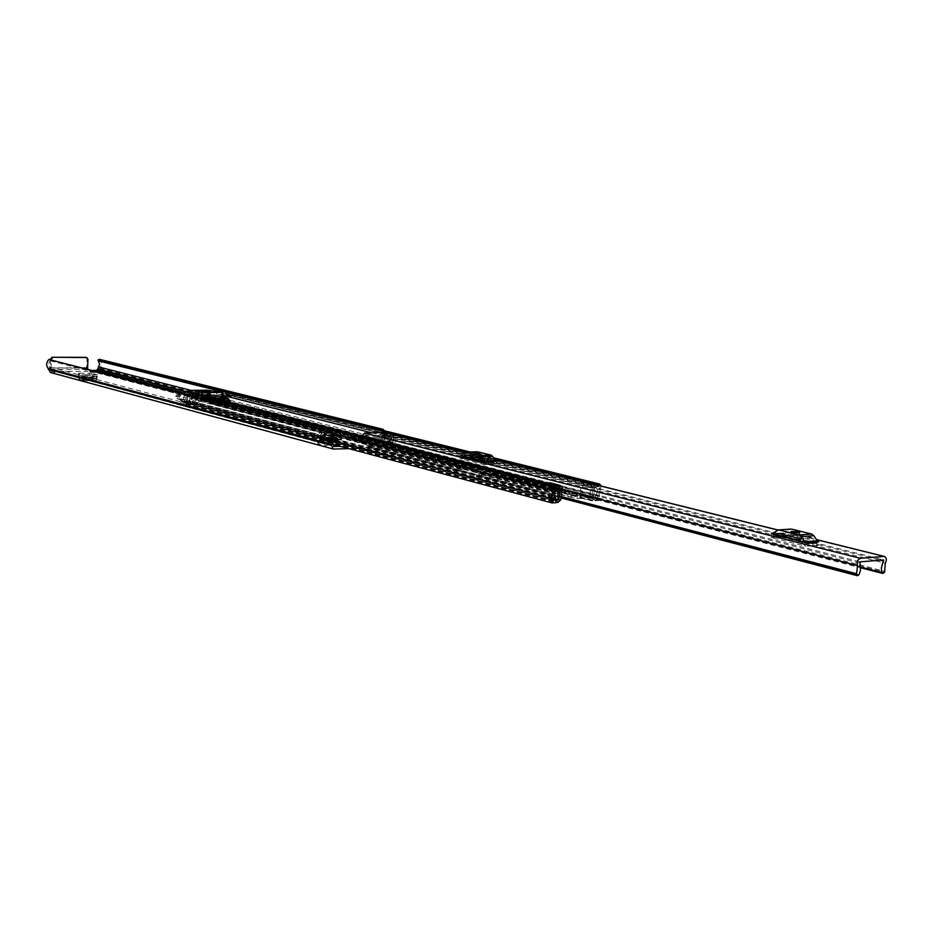 <?xml version="1.0" encoding="UTF-8"?>
<svg xmlns="http://www.w3.org/2000/svg" width="933" height="933" viewBox="0 0 933 933"><rect width="100%" height="100%" fill="white"/><g stroke="black" fill="none" stroke-linecap="round" stroke-linejoin="round"><path stroke-width="0.7" stroke-dasharray="4.67 3.5" d="M96.052 376.244L92.973 375.894L96.052 376.244M95.947 378.343L92.88 377.982L95.947 378.343M336.626 439.233L330.212 437.554L335.215 437.425L341.641 439.105L336.626 439.233L341.595 439.968L330.212 437.554M54.872 370.319L54.114 370.506L54.021 372.57L54.942 372.454L54.872 370.319L51.455 369.398L88.04 369.328L91.539 370.226L91.446 372.267L87.947 371.357L86.641 367.777L87.049 358.89L87.97 359.112M91.446 372.267L96.414 372.442L99.714 368.325C102.047 365.258 102.047 362.331 99.714 359.532L383.486 429.588M381.69 431.279L222.229 391.662L381.69 431.279L382.717 437.495L391.883 439.175L389.831 443.467L386.227 447.583L349 448.68M54.021 372.57L51.105 372.57L334.072 449.111M50.452 359.392L50.09 367.835L51.362 371.451L54.79 372.372M324.567 439.63L324.766 437.169L317.442 435.233L317.442 437.157L323.996 436.621L317.267 437.6L324.567 439.63L333.932 439.828L336.603 437.25L326.608 434.638L323.961 437.192L326.457 437.134L331.786 439.735M322.748 439.07L325.011 439.011L325.85 437.565L336.44 439.758L324.766 439.105M333.652 441.262L337.618 441.799L333.652 441.262M311.225 435.326L315.097 435.851L311.225 435.326M83.76 376.944L82.524 380.757L79.97 379.509L79.946 377.41L78.827 377.888L79.958 378.04L92.834 377.352L92.88 379.439L79.153 379.824L89.206 380.058L92.88 379.439L92.973 377.364L96.017 378.6L96.391 376.629L97.335 376.885L83.76 376.944L78.407 375.463L79.538 375.323L79.55 373.235L78.419 373.375L83.853 374.856L97.324 374.786L96.391 376.629L92.157 375.521L92.169 373.433L97.44 374.809M79.55 373.235L89.463 373.2L89.451 375.288L92.157 375.521M89.451 375.288L79.538 375.323M314.106 433.553L310.234 433.052L314.106 433.553M336.626 439.478L332.661 438.942L336.626 439.478M92.169 373.433L89.463 373.2M333.279 434.988L330.527 435.046L339.694 436.656L336.941 436.726L339.694 436.656M330.527 435.046L336.941 436.726M326.608 434.638L317.442 435.233M336.603 437.25L328.113 437.46L328.113 439.396M324.766 437.169L328.113 437.46M50.09 359.333L50.604 359.928L48.691 363.24L48.784 365.713L50.953 370.483L54.114 370.506M391.79 439.186L389.772 435.349L384.058 437.39L384.641 439.781L388.979 437.845L389.621 439.245L386.402 445.029L340.253 446.347M93.067 370.401L91.539 370.226M382.717 437.495L384.967 437.437L382.973 433.658L377.282 435.688L377.853 438.055L382.192 436.131L382.833 437.519L389.621 439.245M331.647 440.773L324.894 438.988L324.917 435.233M391.883 439.175L384.967 437.437L384.373 430.754M50.417 372.489L51.105 372.57M225.413 391.522L381.62 430.066M83.877 368.022L50.988 368.08L51.455 369.398M50.988 368.08L51.35 359.625M86.302 357.467L87.049 358.89M322.748 439.046L324.894 438.988M381.55 430.183L381.667 431.268M330.107 439.291L331.017 436.842L337.676 438.592M331.017 436.842L327.051 435.163L333.699 436.901M377.853 438.055L384.641 439.781M377.282 435.688L384.058 437.39M317.442 437.157L317.652 437.787M323.973 437.192L333.956 439.828M323.996 436.621L317.652 437.215M324.567 439.046L333.967 439.245M320.322 441.671L322.608 442.137L323.949 437.344L332.684 439.338M320.346 441.601L319.599 439.431L329.256 442.009L330.025 444.26L325.524 446.067L318.223 443.933L320.381 441.682L332.533 444.784L333.617 441.88L323.658 439.233L335.705 442.114L333.617 441.88L333.932 439.968L336.008 440.201L335.705 442.114L332.533 444.784L322.608 442.137L325.734 439.466L326.025 437.565M320.346 441.554L320.707 439.175L333.093 442.312L319.599 439.431L317.64 442.055L324.579 443.921L330.445 441.752L330.072 444.283M333.244 435.454L339.67 437.134M335.215 437.425L335.169 438.288M341.641 439.105L341.595 439.968M96.414 376.396L82.839 376.454L83.853 374.856M82.839 376.454L82.501 378.67L80.063 377.422L92.973 377.364L79.993 377.399L79.97 379.509M97.335 376.885L96.391 376.629M92.915 379.439L95.807 380.641L82.291 380.711L82.466 378.658L95.982 378.588L96.041 380.687L97.312 377.119M772.419 534.026L783.848 533.244L788.572 534.422L787.277 535.437M776.069 535.285L774.25 536.72L771.043 537.443L805.832 546.271L802.788 543.927L815.349 543.006L813.833 540.72L788.572 534.422L791.464 532.498L778.95 533.361M798.811 538.329L811.372 537.443L813.833 540.72L818.719 541.945M461.147 455.829L472.215 455.467L475.445 456.272L474.559 457.158M463.818 456.657L460.412 458.628L484.04 464.622L481.976 462.815L493.662 462.395L492.624 460.564L475.445 456.272L477.404 454.581L465.777 454.966M479.259 458.336L490.945 457.94L492.624 460.564L495.936 461.392M771.043 537.443L784.105 536.72M800.817 540.918L818.393 545.339L805.832 546.271M385.481 435.933L391.277 437.379L393.213 442.44L387.417 440.971L385.236 435.093L364.418 435.618L364.057 436.469L369.795 437.939L361.771 436.527L360.698 439.291L359.007 440.178L359.718 442.569L361.409 441.671L364.057 436.469M460.412 458.628L472.296 458.313M480.623 460.401L495.726 464.202L484.04 464.622M884.216 572.769L392.455 446.277L391.254 446.755L390.064 445.053L389.877 441.099L391.277 437.379L393.516 437.32L391.557 437.46L880.379 560.185M859.608 563.031L370.086 438.009L367.509 437.997L366.436 440.773L364.733 441.671L365.444 444.061L367.147 443.163L369.795 437.939L370.937 439.665L371.287 442.953L370.284 446.219L368.593 447.408L561.048 497.93M392.455 446.277L393.808 437.402M367.8 438.067L367.719 446.627L368.593 447.408M388.431 438.568L395.779 440.831L388.431 438.568L385.947 432.55M389.982 439.361L388.968 441.764L387.417 440.971M387.72 435.874L393.516 437.32L387.615 436.376M364.733 441.671L359.007 440.178M365.444 444.061L359.718 442.569M394.227 440.026L393.399 437.834M393.213 442.44L388.968 441.764M395.779 440.831L394.764 443.233M802.788 543.927L801.284 541.63M783.533 536.58L784.641 536.685M815.349 543.006L818.393 545.339M796.455 534.994L790.776 534.819L799.453 535.974L796.455 534.994L796.654 532.813M783.848 533.244L772.897 533.746M776.932 530.527L789.446 529.687L785.399 532.883M789.446 529.687L790.951 529.081M811.372 537.443L791.464 532.498M481.976 462.815L480.938 460.972M493.662 462.395L495.726 464.202M479.819 456.214L474.944 456.085L481.708 456.82L479.819 456.214L479.959 454.219M472.215 455.467L461.66 455.502M464.389 452.703L476.017 452.33L473.264 455.117M476.017 452.33L476.798 451.829M490.945 457.94L477.404 454.581M551.275 490.723L556.908 491.563L551.275 490.723M551.461 488.239L557.094 489.079L551.461 488.239M462.022 466.803L473.602 466.453L477.463 470.559L497.394 475.713L494.747 472.413L492.939 471.503L481.86 471.935L477.101 476.273L473.917 476.39L455.782 471.527L462.022 466.803L339.087 434.965L334.072 439.116L317.15 435.093L322.841 430.754L333.303 430.51L337.583 434.346L353.91 438.58L351.356 435.548L349.618 434.708L339.087 434.965M558.062 499.575L548.977 497.581L554.284 497.277L548.604 495.75L554.61 490.781L566.506 490.303L570.436 494.618L580.769 496.018L580.571 498.502L577.095 498.63L569.818 497.056L565.899 492.752L554.412 493.277L550.96 497.056L548.417 498.245L554.085 499.785L548.779 500.1L558.319 502.63M218.182 401.4L218.077 403.324L594.659 500.764L594.857 498.269L218.182 401.4L221.144 401.213L219.873 396.653L218.159 401.05L216.048 403.348L210.088 403.359L206.543 399.895L196.513 400L191.86 403.674L317.022 437.239L456.564 473.731L461.847 469.159L473.031 468.751L477.463 472.914L477.929 470.559M354.353 438.592L353.934 440.738L349.642 436.877L338.947 437.122L333.932 441.274M497.86 475.713L497.382 478.104L492.927 473.894L481.685 474.326L476.355 478.967L548.931 498.187M595.044 484.53L593.715 495.458L592.525 498.385L580.769 496.018M218.135 395.604L218.928 394.484L222.929 395.487L222.136 396.618L218.135 395.604L216.153 401.423L210.578 401.482L207.021 398.006L196.618 398.064L191.965 401.726L186.448 401.796L185.061 395.954L189.002 396.98L188.478 395.884L184.547 394.857L185.061 395.954M497.686 478.093L477.754 472.903M580.571 498.502L582.577 498.397L580.711 496.799L580.734 485.277L581.609 482.816L583.253 481.603M594.857 498.269L598.251 497.907C596.257 494.292 596.56 490.56 599.149 486.711L595.744 486.874C597.668 490.198 597.388 493.639 594.916 497.172L592.327 500.881L582.577 498.397M354.213 440.738L337.046 436.434L333.338 432.655L322.713 432.889L317.733 436.994M191.86 403.674L185.889 403.686L183.171 397.061L181.364 401.715L184.372 401.831L184.268 403.767L555.788 502.759M456.564 473.731L476.355 478.967M224.935 403.138L226.602 403.114L222.112 401.96L212.153 402.088L216.619 403.243L224.935 403.138L225.051 405.155L223.955 402.426L224.165 398.683L217.541 398.764L217.331 402.52L218.194 405.19L216.514 405.214L216.619 403.243L322.841 430.754M218.31 403.219L218.194 405.19M224.818 405.097L226.497 405.074L226.602 403.114L333.303 430.51M206.391 399.884L214.368 401.948L214.485 400L210.077 398.869L200.175 398.986L204.56 400.117L214.485 400L222.112 401.96L222.007 403.919L333.174 432.644M201.843 398.962L201.738 400.91L200.07 400.933L204.455 402.065L214.368 401.948L222.007 403.919L212.048 404.047L322.713 432.889M209.377 399.149L209.762 392.187L208.782 391.942L208.409 398.904L209.377 399.149L201.948 398.974L208.409 398.904L208.316 400.828L201.563 400.863M209.75 392.595L209.412 398.788L208.141 400.782M206.496 397.948L210.077 398.869L209.972 400.805L208.316 400.828M196.513 400L200.07 400.933L200.175 398.986L196.618 398.064M594.659 500.764L598.31 500.543L599.942 498.91L598.881 492.297L601.109 486.035M226.416 391.697L226.754 394.916L225.693 399.406L221.681 398.379L222.416 399.86L599.767 496.099M222.929 395.487L223.64 395.487L222.707 393.469L225.588 393.446L224.433 395.475L230.649 395.405L226.637 394.402L227.325 395.709L224.9 398.344L221.681 398.379M222.136 396.618L221.518 392.163M184.268 403.767L180.897 403.756L180.197 400.374L181.119 398.858L185.037 399.884L184.011 393.878M181.119 398.858L177.282 398.834L175.591 396.257L176.454 394.927L180.372 395.942L186.763 395.872L185.819 393.843L188.769 393.819L187.58 395.872L188.303 395.86M189.632 392.058L189.935 395.347L189.002 396.98M594.531 484.402L592.292 487.388L592.397 498.385M592.887 483.994L591.242 485.23L590.356 487.702L590.216 498.409L592.198 500.893M582.775 495.913L582.67 484.973L585.038 481.836L594.683 484.239M590.216 498.409L580.606 495.924L580.419 498.455M551.03 497.476L552.791 486.548L562.342 488.997M549.269 497.254L550.855 486.42L558.925 488.495M548.779 500.1L550.971 498.28L550.832 499.995M550.878 497.441L550.692 499.96M218.077 403.324L220.969 403.289L222.416 399.86M218.928 394.484L226.637 394.402M219.873 396.653L223.873 397.668L219.873 396.653M176.454 394.927L184.372 394.846M184.372 401.831L553.059 499.458M225.588 393.446L599.126 486.525L225.576 393.446M224.433 395.475L223.885 397.668L223.64 395.487L224.433 395.475M183.16 397.061L187.09 398.088L186.763 395.872L187.58 395.872L187.101 398.088L183.171 397.061M554.284 497.277L554.085 499.785M577.294 496.134L577.095 498.63M558.937 488.064L550.855 486.42M549.549 482.653L551.695 483.317L552.791 486.548M550.762 485.976L549.21 483.854M551.695 483.317L561.246 485.743M584.524 481.125L585.038 481.836M591.954 484.355L582.32 481.964M180.372 395.942L179.533 396.84L175.614 395.814M185.037 399.884L181.2 399.86L179.533 396.84M227.349 395.265L231.337 396.712L228.912 399.359L225.693 399.406M231.361 396.268L230.649 395.405M212.048 404.047L212.153 402.088L204.56 400.117L204.455 402.065L212.048 404.047M225.156 403.196L218.532 403.278M218.334 402.776L218.532 399.021M225.168 398.939L224.958 402.683M201.668 398.916L208.246 398.846M201.738 400.875L202.834 398.869L203.172 392.665M208.444 398.531L208.829 391.394M202.251 391.452L201.866 398.613M214.975 398.764L211.814 398.368L214.975 398.764M212.724 400.887L215.873 401.272L212.724 400.887M215.71 398.951L210.333 398.286L215.71 398.951M199.021 390.799L199.091 397.68L199.464 390.787M191.871 390.787L191.393 399.674L192.198 390.845M190.682 390.356L190.239 398.788L189.131 401.167L187.136 401.901L193.551 403.406L194.099 393.143M201.785 390.717L201.411 397.656L201.341 390.6M207.802 390.717L207.383 398.484L208.537 399.464L209.015 390.705M209.12 390.705L208.654 399.254L207.324 397.645L214.625 399.522L217.587 403.091L221.867 402.974L209.167 400.922L205.342 397.143L206.438 397.423L200.968 397.54M203.207 391.673L202.834 398.648M198.169 391.72L197.796 398.706L197.726 391.615M210.088 391.673L210.158 398.554L210.531 391.662M205.085 391.545L204.7 398.508M208.316 391.23L208.386 398.111L208.77 391.219M196.408 391.277L196.035 398.251L195.965 391.172M191.393 399.674L192.058 399.452L192.513 390.857M189.131 401.167L197.458 403.359L200.84 399.686L193.586 397.796L199.091 397.68M198.659 397.563L191.627 397.295L205.342 397.143M192.408 390.857L191.778 398.671M207.383 398.484L207.464 390.717M201.411 397.656L207.324 397.645M197.458 403.359L193.551 403.406M214.17 395.114L213.937 399.522L229.833 403.453L215.535 403.522L200.84 399.686M201.54 399.674L201.785 395.242L209.575 397.236L208.187 397.458L213.529 398.461L213.284 402.928M214.625 399.522L213.937 399.522M197.796 398.706L202.659 398.706M202.391 398.531L197.353 398.589M205.143 398.613L210.158 398.554M205.75 398.671L206.135 391.708L205.528 391.65M209.715 398.449L204.875 398.438M196.035 398.251L208.386 398.111M207.954 397.994L195.603 398.134M193.586 397.796L192.058 399.452M192.011 398.333L192.711 397.575M190.239 398.788L191.627 397.295M206.438 397.423L207.056 398.169M202.239 391.743L203.032 391.732M206.135 391.708L209.797 391.673M209.039 391.452L205.248 391.487M223.477 401.82L225.494 402.648L223.162 402.683L219.99 401.866L223.477 401.82L223.687 398.216M209.867 401.995L216.538 402.764L209.867 401.995L210.112 397.528L214.217 398.286M217.587 403.091L209.167 400.922M218.019 403.732L218.077 402.683L213.972 398.566L215.278 398.554M229.331 402.146L228.935 403.592M227.547 398.298L227.302 402.753M211.22 397.516L210.112 397.528M208.782 391.942L202.321 392L203.301 392.245L202.916 399.231M201.948 398.974L202.321 392M213.389 401.948L213.587 398.123M216.538 402.764L216.783 398.298M214.193 402.799L214.438 398.321M225.494 402.648L225.739 398.193M223.162 402.683L223.407 398.216M219.99 401.866L220.235 397.423M51.362 371.451L87.947 371.357M96.414 372.442L386.227 447.583M336.44 439.758L326.457 437.134M51.198 370.506L333.652 446.359M184.268 392.991L386.402 445.029M381.912 436.201L388.699 437.915M190.892 390.356L388.758 440.574M187.521 391.872L387.743 443.093M186.099 391.883L387.72 443.525M50.37 360.814L326.795 432.574M49.496 366.961L332.37 442.09M50.394 360.803L326.818 432.562M50.172 368.978L333.093 444.609M50.16 369.316L333.058 445.053M99.714 368.325L390.146 442.335M99.481 368.885L389.854 443.035M99.469 369.223L389.831 443.467M50.499 359.753L326.97 431.233M327.086 431.454L50.604 359.928M93.58 372.442L93.673 370.413M50.09 367.835L86.641 367.777M326.142 437.612L332.591 439.315M381.34 433.833L388.128 435.536M318.153 436.761L318.153 434.848M318.258 437.402L318.258 436.819M327.798 439.35L327.798 439.933M319.191 442.534L318.258 440.399M318.585 444.19L317.64 442.055M325.524 446.067L324.579 443.921M328.743 445.099L327.81 442.953M78.629 373.48L78.617 375.567M82.652 378.355L97.137 378.775L82.652 378.355M83.737 377.177L82.815 376.687M79.153 379.824L79.002 377.76M80.11 380.104L79.958 378.04M89.16 380.058L88.997 377.993M91.819 379.766L91.656 377.702M464.961 452.283L494.432 459.607M777.772 530.049L816.503 539.682M364.418 435.618L860.063 561.864M385.236 435.093L883.516 559.928M393.026 439.186L885.265 563.264M392.793 445.193L884.659 571.299M367.789 445.916L561.246 496.508M368.36 439.84L562.249 489.673M390.554 446.196L860.762 567.276M858.92 574.798L369.935 446.79M561.13 497.312L367.719 446.627M367.987 446.989L561.083 497.639M392.77 445.904L884.577 572.244M366.436 440.773L360.698 439.291M367.147 443.163L361.409 441.671M367.555 438.498L361.829 437.029M811.978 537.898L799.418 538.796M780.14 536.312L774.25 536.72M779.277 533.443L790.811 532.65M792.129 531.927L791.814 535.309M798.648 532.871L798.403 535.472M794.088 532.416L793.761 535.799M491.353 458.301L479.679 458.698M468.063 457.73L462.593 457.916M466.232 455.082L476.961 454.733M475.702 453.555L475.503 456.354M481.323 454.196L481.148 456.54M477.031 453.881L476.833 456.692M349.618 434.708L473.031 466.395M492.939 471.503L565.923 490.245M481.86 471.935L554.61 490.781M338.947 437.122L461.847 469.159M349.478 436.854L472.856 468.739M492.764 473.882L565.725 492.741M481.685 474.326L554.412 493.277M354.074 438.592L477.638 470.57M497.557 475.725L570.611 494.642M216.153 401.423L592.525 498.385M210.73 401.493L337.734 434.37M497.382 478.104L570.413 497.114M216.048 403.348L592.327 500.881M210.625 403.418L337.606 436.492M353.934 440.738L477.463 472.914M334.072 439.116L456.727 471.375M191.965 401.726L317.861 434.848M186.448 401.796L558.214 500.065M548.977 497.581L558.144 500.006M476.518 476.588L549.129 495.68M186.343 403.744L558.179 502.642M353.572 438.347L477.113 470.314M497.032 475.468L570.075 494.362M351.356 435.548L474.839 467.293M494.747 472.413L567.765 491.19M334.609 438.837L457.298 471.072M477.101 476.273L549.712 495.353M337.221 435.898L460.051 467.841M479.877 472.996L552.581 491.901M352.196 439.898L475.667 472.016M495.575 477.195L568.57 496.193M349.98 437.099L473.381 468.996M493.289 474.139L566.261 493.009M335.798 440.329L458.523 472.693M478.326 477.906L550.96 497.056M338.399 437.39L461.287 469.462M481.113 474.629L553.817 493.604M218.427 405.249L225.051 405.155M335.88 435.653L208.98 402.648L210.252 401.272L337.233 434.125M333.676 432.889L206.869 400.105L208.141 398.729L335.04 431.349M319.587 436.061L193.597 402.846L192.466 401.493L318.41 434.58M322.177 433.157L196.012 400.234L194.88 398.881L320.987 431.676M226.754 394.916L600.397 488.379M184.442 395.37L327.016 432.341M180.197 400.374L331.588 440.423M590.356 487.702L580.734 485.277M592.292 487.388L582.67 484.973M582.542 495.621L592.152 498.094M551.216 497.382L560.756 499.89M220.969 403.289L597.971 500.589M469.929 451.992L493.405 457.8M221.389 395.021L222.287 395.242M371.847 432.83L594.251 488.717M466.768 452.085L494 458.849M584.221 481.241L594.333 483.749M217.109 399.196L593.715 495.458M216.503 400.642L592.956 497.347M216.479 401.073L592.91 497.907M181.305 403.814L552.371 502.934M189.935 395.347L558.156 490.408M185.714 399.569L557.619 497.242M186.18 401.015L558.097 499.097M186.157 401.447L558.051 499.668M221.074 401.365L598.17 498.094M221.144 401.213L598.251 497.907M225.623 393.598L599.149 486.711M222.707 393.469L595.825 486.676M222.649 393.621L595.744 486.874M218.205 400.549L594.916 497.172M218.182 400.619L594.881 497.254M218.159 401.05L594.846 497.814M181.364 401.715L552.511 500.205M552.546 500.403L181.399 401.866L552.523 500.391M185.749 393.994L553.397 488.822M185.819 393.843L553.479 488.624M188.804 393.971L556.266 488.495M188.758 393.819L556.861 488.472L188.769 393.819M184.442 400.968L553.631 498.467M184.466 401.038L553.596 498.525M184.442 401.47L553.316 499.038M548.814 495.703L548.627 498.199M570.914 494.618L570.716 497.102M548.744 495.82L548.546 498.315M571.719 494.7L571.521 497.172M552.289 484.122L561.841 486.56M591.242 485.23L581.609 482.816M582.833 484.519L592.455 486.933M177.806 398.892L181.725 399.93M175.591 396.257L179.509 397.283M227.325 395.709L231.337 396.712M224.9 398.344L228.912 399.359M217.331 402.52L223.955 402.426M209.412 398.788L202.834 398.869M317.582 434.86L317.453 436.994M337.886 436.481L338.014 434.358M333.652 441.286L333.781 439.116M331.716 438.942L331.588 441.099M317.022 437.239L317.15 435.093M340.044 434.533L339.904 436.667M354.61 440.493L354.75 438.335M456.435 471.387L456.26 473.742M476.052 478.991L476.227 476.6M455.934 474.057L456.109 471.701M473.917 476.39L473.742 478.769M497.954 477.778L498.129 475.41M480.192 470.768L480.017 473.101M187.253 401.96L187.79 391.872M187.708 391.872L187.171 401.878M216.059 401.517L216.631 390.997M217.167 391.079L216.596 401.587M192.886 392.84L192.338 403.301M221.751 402.916L222.066 397.108M221.751 397.038L221.424 403.044M199.3 390.787L198.927 397.738M198.053 397.516L198.414 390.799M189.784 399.452L190.262 390.391M206.555 398.601L207.009 390.204M207.686 390.239L207.196 399.242M201.505 390.647L201.131 397.481M202.006 397.703L202.391 390.764M198.402 398.753L198.776 391.778M201.785 398.484L202.146 391.743M197.889 391.65L197.516 398.531M210.368 391.662L209.995 398.624M209.109 398.391L209.482 391.557M196.641 398.298L197.015 391.335M208.607 391.219L208.222 398.169M207.348 397.936L207.709 391.23M196.128 391.207L195.767 398.076M209.575 397.236L209.342 401.691M208.409 397.306L208.176 401.773M207.942 401.925L208.187 397.458M215.71 400.525L215.535 403.522M228.993 402.543L218.077 402.683M229.576 403.336L229.74 400.362M224.923 397.271L224.678 401.703M223.372 401.575L223.617 397.143M221.774 401.54L222.019 397.096M209.412 397.295L209.167 401.761M222.625 397.155L222.381 401.587M216.153 400.91L224.095 400.805M97.114 378.192L97.219 376.104M315.097 435.851L315.261 433.355M337.618 441.799L337.769 439.268M382.973 433.658L389.772 435.349M50.953 370.483L333.944 446.475M54.942 372.454L55.035 370.401M382.367 436.154L389.154 437.869M317.267 437.017L317.267 437.6M317.057 436.971L317.057 435.046M318.223 443.933L317.29 441.799M332.51 441.484L332.661 438.942M310.083 435.536L310.234 433.052M97.324 374.786L83.748 374.844M78.419 373.375L78.407 375.463M78.99 379.953L78.827 377.888M92.892 377.34L79.993 377.399M82.501 378.67L96.017 378.6M82.524 380.757L96.041 380.687M92.88 377.982L92.973 375.894M391.254 446.755L860.774 567.789M465.077 452.225L494.373 459.514M777.947 530.002L816.422 539.566M385.317 435.105L883.609 559.94M782.274 536.848L772.139 537.548M791.091 531.437L790.776 534.819M799.779 532.591L799.453 535.974M778.728 533.338L791.242 532.486M784.373 533.291L771.871 534.143M470.605 458.371L460.96 458.698M475.142 453.286L474.944 456.085M481.918 454.009L481.708 456.82M465.66 454.954L477.288 454.569M472.483 455.502L460.867 455.875M557.094 489.079L556.908 491.563M353.91 438.58L477.463 470.559M497.394 475.713L570.436 494.618M350.167 434.766L473.602 466.453M493.51 471.562L566.506 490.303M353.374 440.679L476.88 472.856M496.799 478.046L569.818 497.056M349.642 436.877L473.031 468.751M492.927 473.894L565.899 492.752M210.578 401.482L337.583 434.346M207.021 398.006L333.851 430.579M210.088 403.359L337.046 436.434M206.543 399.895L333.338 432.655M470.139 451.98L493.37 457.73M180.897 403.756L333.093 444.423M186.378 401.796L558.296 500.1M185.889 403.686L555.835 502.106M548.604 495.75L548.417 498.245M550.213 488.53L550.027 491.015M582.099 498.35L591.709 500.846M582.717 495.913L592.338 498.385M177.282 398.834L181.2 399.86M184.547 394.857L188.478 395.884M226.789 394.426L230.813 395.429M201.715 400.887L208.292 400.805M201.691 398.927L208.269 398.846M316.777 437.111L316.917 434.976M354.867 440.609L355.006 438.463M498.304 477.953L498.479 475.585M455.607 473.882L455.782 471.527M215.873 401.272L216.024 398.613M217.506 398.694L217.599 396.91M187.673 391.872L187.136 401.901M222.194 397.131L221.867 402.974M191.86 390.775L191.382 399.756M199.522 390.764L199.149 397.715M201.283 390.577L200.91 397.516M209.342 390.67L208.864 399.604M203.266 391.708L202.893 398.671M197.668 391.58L197.295 398.566M210.601 391.638L210.217 398.589M205.027 391.51L204.642 398.473M208.829 391.195L208.456 398.134M195.907 391.137L195.545 398.111M207.954 397.376L207.721 401.843M229.891 402.286L229.833 403.453M209.633 397.271L209.4 401.726M210.333 398.286L210.426 396.513M211.663 401.038L211.814 398.368"/><path stroke-width="1.4" d="M349 448.68L333.268 449.03L329.291 440.831L333.338 436.784L337.676 438.592L336.766 441.052L332.498 439.315L331.647 440.773L333.944 446.475L340.253 446.347M93.067 370.401L96.507 370.401L97.627 369.223L99.633 364.22L98.035 359.975L99.493 359.368M327.051 435.163L326.014 434.965L322.748 439.07L329.384 440.831M326.235 430.603L325.139 430.929L48.901 359.473L326.235 430.603L326.818 432.562L324.917 435.233M384.373 430.754L382.996 429.297L381.679 429.961L98.14 359.8M325.139 430.929L322.748 439.046M48.901 359.473C46.242 362.319 45.962 365.304 48.084 368.418L50.417 372.489L333.268 449.03M329.291 440.831L322.55 439.046M87.737 369.025L87.562 368.022L83.877 368.022M50.452 359.392L52.003 357.257L85.999 357.351L87.97 359.112L87.562 368.022M51.35 359.625L50.487 358.843M86.921 357.584L85.708 357.316M52.003 357.257L86.617 357.549M52.901 357.491L51.373 359.065M331.786 439.735L336.766 441.052M883.866 556.43L860.413 558.331C857.485 559.602 856.529 562.016 857.555 565.585L856.436 574.705L857.369 575.708L858.92 574.798L860.518 570.495L860.063 561.864L883.609 559.94L881.382 567.812L881.615 571.264L882.828 573.468L884.577 572.244L885.265 563.264C886.898 560.022 886.63 557.759 884.461 556.476L816.503 539.682M465.077 452.225L385.947 432.55L364.581 433.005L361.794 435.979M806.159 542.854L804.689 541.735L817.25 540.825L818.719 541.945L806.159 542.854L772.419 534.026M484.239 461.8L483.247 460.925L494.945 460.517L495.936 461.392L484.239 461.8L461.147 455.829M784.105 536.72L800.817 540.918M472.296 458.313L480.623 460.401M801.284 541.63L798.811 538.329L778.95 533.361L776.069 535.285M787.277 535.437L780.14 536.312M782.274 536.848L786.764 535.845M796.77 531.612L791.091 531.437L794.088 532.416L799.779 532.591L796.77 531.612L796.654 532.813M790.951 529.081L778.484 529.909L771.346 534.096M804.689 541.735L801.319 536.592L799.138 534.924L811.687 534.049L791.779 529.151M811.687 534.049L813.879 535.717L801.319 536.592M817.25 540.825L813.879 535.717M799.138 534.924L779.265 529.991M480.938 460.972L479.259 458.336L465.777 454.966L463.818 456.657M474.559 457.158L468.063 457.73M472.016 458.243L474.209 457.52M480.017 453.415L475.142 453.286L480.017 453.415L479.959 454.219M476.798 451.829L465.579 452.132L460.61 455.852M483.247 460.925L479.469 455.526L491.143 455.141L477.603 451.805M491.143 455.141L492.636 456.424L480.95 456.82M494.945 460.517L492.636 456.424M479.469 455.526L465.975 452.167M558.144 500.006L557.514 485.976L553.327 486.14L551.496 488.216L552.791 493.907L551.216 498.514L551.893 502.887L555.788 502.759L555.986 500.228L553.059 499.458M559.1 485.09L549.549 482.653L548.907 483.434L558.447 485.871L559.1 485.09L561.841 486.56L562.342 488.997L560.756 499.89L557.642 502.584L556.091 499.108C554.109 495.738 554.377 492.262 556.908 488.67L553.397 488.822C555.473 492.507 555.182 496.309 552.511 500.205L555.986 500.228M221.518 392.163L226.416 391.697M184.011 393.878L185.924 391.883L189.632 392.058M558.925 488.495L560.395 488.869L558.809 499.773L558.062 499.575M601.109 486.035L599.721 484.064L595.044 484.53M560.395 488.869L558.937 488.064M558.447 485.871L560.301 488.425M583.253 481.603L584.524 481.125L594.169 483.516L594.531 484.402M594.169 483.516L592.887 483.994M217.541 398.764L224.165 398.683M209.75 392.595L209.797 391.638L208.829 391.394L202.251 391.452L203.219 391.697L203.172 392.665M209.797 391.638L203.219 391.697M215.815 397.166L210.426 396.513L215.815 397.166M187.813 391.347L190.682 390.356L207.009 390.204L222.451 392.42L194.122 392.746L187.79 391.872M207.709 391.23L196.14 391.114L208.77 391.16M199.464 390.729L191.86 390.775M198.414 390.799L199.032 390.624M215.278 398.554L228.002 398.403L224.923 397.271L214.17 395.114L202.298 395.242M210.531 391.603L209.797 391.673M209.482 391.557L210.088 391.498M207.721 390.997L208.327 391.055M198.426 390.565L192.42 390.624M224.095 400.805L229.961 400.735L228.002 398.403M229.961 400.735L229.331 402.146M223.733 397.376L220.235 397.423L225.739 398.193L223.733 397.376L223.687 398.216M214.217 398.286L216.783 398.298L211.22 397.516M203.301 392.245L209.762 392.187M213.587 398.123L213.622 397.493M333.652 446.359L334.236 446.51M96.507 370.401L184.268 392.991M98.478 366.891L190.892 390.356M98.175 360.849L222.217 391.662L98.152 360.838M97.638 368.885L187.521 391.872M97.627 369.223L186.099 391.883M48.084 368.418L330.69 443.968M48.271 368.978L330.888 444.668M48.259 369.328L330.865 445.111M98.035 359.975L225.413 391.522M385.411 432.504L464.961 452.283M494.432 459.607L777.772 530.049M364.581 433.005L860.413 558.331M561.246 496.508L856.552 573.748M562.249 489.673L857.555 565.585M860.762 567.276L882.093 572.769M880.379 560.185L883.738 561.025M856.436 574.705L561.13 497.312M561.083 497.639L856.716 575.183M778.297 533.501L779.277 533.443M798.73 532.102L798.648 532.871M465.334 455.106L466.232 455.082M327.016 432.341L551.835 490.665M331.588 440.423L551.216 498.514M225.681 391.51L469.929 451.992M493.405 457.8L599.313 484.017M222.287 395.242L371.847 432.83M222.812 391.545L466.768 452.085M494 458.849L584.221 481.241M594.333 483.749L596.024 484.169M185.924 391.883L553.677 486.093M188.863 391.86L557.059 485.93M556.266 488.495L556.908 488.67M553.631 498.467L556.091 499.108M553.596 498.525L556.115 499.19M553.316 499.038L556.068 499.761M222.066 397.108L222.322 392.466M222.007 392.478L221.751 397.038M326.69 435.046L333.338 436.784M99.271 359.287L382.996 429.297M860.774 567.789L882.828 573.468M561.048 497.93L857.369 575.708M494.373 459.514L777.947 530.002M816.422 539.566L884.461 556.476M778.484 529.909L790.997 529.081M472.576 458.301L470.605 458.371M465.579 452.132L477.206 451.759M226.054 391.557L470.139 451.98M493.37 457.73L599.721 484.064M333.093 444.423L551.893 502.887M189.247 391.907L557.514 485.976M555.835 502.106L557.642 502.584M187.708 391.289L187.673 391.872M222.451 392.42L222.194 397.131M229.973 400.875L229.891 402.286"/></g></svg>

